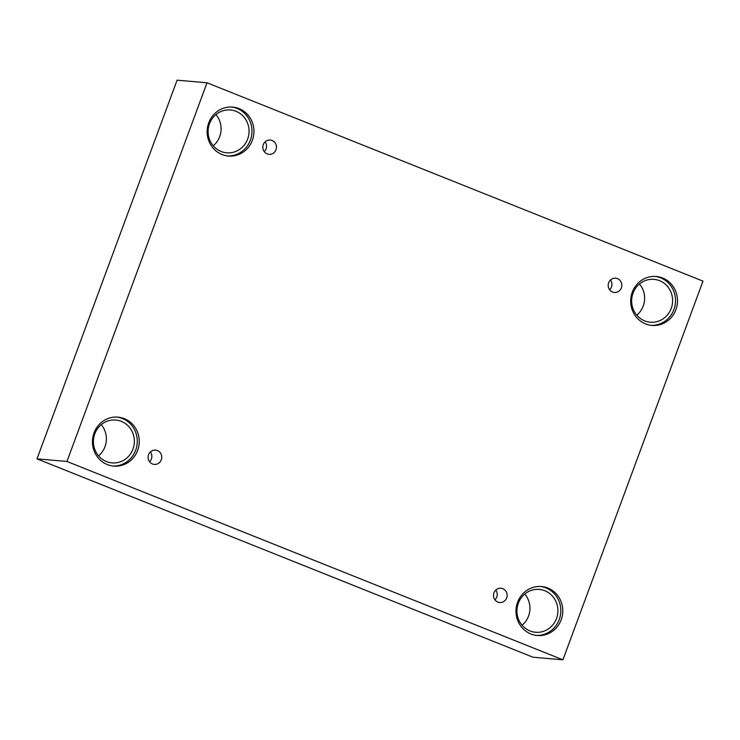 <?xml version="1.0" encoding="UTF-8"?>
<svg xmlns="http://www.w3.org/2000/svg" width="740" height="740" viewBox="0 0 740 740"><rect width="100%" height="100%" fill="white"/><g stroke="black" fill="none" stroke-linecap="round" stroke-linejoin="round"><path stroke-width="1.11" d="M207.015 82.778L177.082 80.188L37 458.865L532.985 657.222L562.918 659.812L703 281.135L207.015 82.778L66.942 461.455L37 458.865M150.396 451.946A7.169 6.827 -85.1 0 1 149.554 461.723M152.459 463.962A7.169 6.827 -85.1 0 1 155.548 450.114A7.169 6.827 -85.1 0 1 161.736 457.847A7.169 6.827 -85.1 0 1 152.459 463.962M495.772 590.076A7.169 6.827 -85.1 0 1 494.93 599.844M66.942 461.455L562.918 659.812M524.79 594.044A21.506 20.48 -85.1 0 1 522.098 625.235M101.241 424.658A21.506 20.48 -85.1 0 1 98.55 455.849M215.941 114.598A21.506 20.48 -85.1 0 1 213.25 145.789M639.48 283.984A21.506 20.48 -85.1 0 1 636.788 315.175M497.835 602.082A7.169 6.827 -85.1 0 1 500.924 588.245A7.169 6.827 -85.1 0 1 507.113 595.977A7.169 6.827 -85.1 0 1 497.835 602.082M612.526 292.022A7.169 6.827 -85.1 0 1 615.625 278.185A7.169 6.827 -85.1 0 1 621.804 285.908A7.169 6.827 -85.1 0 1 612.526 292.022M267.149 153.892A7.169 6.827 -85.1 0 1 270.248 140.054A7.169 6.827 -85.1 0 1 276.427 147.787A7.169 6.827 -85.1 0 1 267.149 153.892M530.895 633.986A24.577 23.403 -85.1 0 1 516.603 605.598A24.577 23.403 -85.1 0 1 541.504 586.533A24.577 23.403 -85.1 0 1 562.705 613.025A24.577 23.403 -85.1 0 1 537.277 635.503A24.577 23.403 -85.1 0 1 530.895 633.986M107.356 464.6A24.577 23.403 -85.1 0 1 93.064 436.212A24.577 23.403 -85.1 0 1 117.965 417.147A24.577 23.403 -85.1 0 1 139.166 443.639A24.577 23.403 -85.1 0 1 113.738 466.117A24.577 23.403 -85.1 0 1 107.356 464.6M222.056 154.531A24.577 23.403 -85.1 0 1 207.755 126.142A24.577 23.403 -85.1 0 1 232.656 107.078A24.577 23.403 -85.1 0 1 253.857 133.579A24.577 23.403 -85.1 0 1 228.429 156.057A24.577 23.403 -85.1 0 1 222.056 154.531M645.595 323.926A24.577 23.403 -85.1 0 1 631.303 295.538A24.577 23.403 -85.1 0 1 656.204 276.464A24.577 23.403 -85.1 0 1 677.405 302.965A24.577 23.403 -85.1 0 1 651.977 325.443A24.577 23.403 -85.1 0 1 645.595 323.926M633.042 293.151A21.506 20.48 -85.1 0 1 653.975 279.359A21.506 20.48 -85.1 0 1 672.521 302.549A21.506 20.48 -85.1 0 1 650.275 322.214A21.506 20.48 -85.1 0 1 633.042 293.151M650.996 325.332A24.577 23.403 94.9 0 0 675.435 302.799A24.577 23.403 94.9 0 0 655.215 276.409M209.494 123.765A21.506 20.48 -85.1 0 1 230.436 109.973A21.506 20.48 -85.1 0 1 248.982 133.154A21.506 20.48 -85.1 0 1 226.736 152.819A21.506 20.48 -85.1 0 1 209.494 123.765M227.448 155.946A24.577 23.403 94.9 0 0 251.896 133.413A24.577 23.403 94.9 0 0 231.676 107.023M94.803 433.825A21.506 20.48 -85.1 0 1 115.736 420.033A21.506 20.48 -85.1 0 1 134.282 443.223A21.506 20.48 -85.1 0 1 112.036 462.889A21.506 20.48 -85.1 0 1 94.803 433.825M112.758 466.006A24.577 23.403 94.9 0 0 137.196 443.473A24.577 23.403 94.9 0 0 116.985 417.082M518.342 603.211A21.506 20.48 -85.1 0 1 539.275 589.419A21.506 20.48 -85.1 0 1 557.831 612.609A21.506 20.48 -85.1 0 1 535.584 632.274A21.506 20.48 -85.1 0 1 518.342 603.211M536.297 635.401A24.577 23.403 94.9 0 0 560.744 612.859A24.577 23.403 94.9 0 0 540.524 586.469M265.096 141.886A7.169 6.827 -85.1 0 1 264.245 151.654M610.472 280.007A7.169 6.827 -85.1 0 1 609.63 289.784"/></g></svg>
